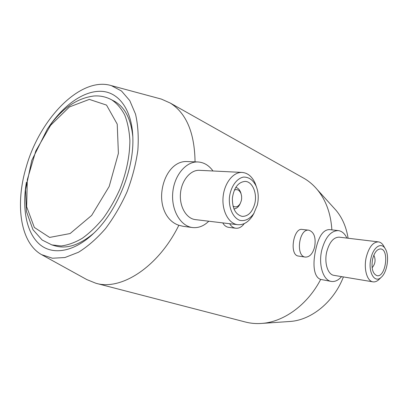 <?xml version="1.0" encoding="UTF-8"?>
<svg xmlns="http://www.w3.org/2000/svg" width="408" height="408" viewBox="0 0 408 408"><rect width="100%" height="100%" fill="white"/><g stroke="black" fill="none" stroke-linecap="round" stroke-linejoin="round"><path stroke-width="0.61" d="M52.122 244.984L55.223 245.897C66.897 249.242 79.805 244.968 93.947 233.07M132.845 136.976C131.034 119.238 125.042 107.416 114.862 101.5L113.266 100.664M89.327 99.394L69.457 106.932L50.602 125.332L35.797 150.991L27.316 179.648L26.648 206.713L34.333 227.45L49.628 237.425L70.115 233.544L91.657 215.414L109.196 186.441L118.397 153.362L117.224 124.129L106.534 105.096L89.327 99.394M48.904 126.791C64.01 104.616 84.527 90.142 102.138 91.361C119.656 92.642 132.743 111.063 132.896 139.857C133.38 170.921 116.851 210.936 94.702 232.331C74.608 252.149 52.749 255.704 39.556 244.285C26.341 232.754 21.864 208.284 26.438 182.121M229.627 223.722C231.28 226.394 233.345 227.904 235.834 228.24C239.017 228.506 241.832 226.95 244.275 223.584M235.834 228.24L228.806 227.363C226.302 227.052 224.293 225.568 222.778 222.895M314.655 246.906C316.093 237.629 314.165 232.065 308.866 230.204C298.967 228.342 295.331 256.382 305.383 257.096C309.667 257.132 312.757 253.735 314.655 246.906M305.383 257.096L298.59 256.076C288.956 255.474 293.357 227.751 302.058 229.418L308.866 230.204M182.927 226.272L178.852 225.267C166.163 221.126 159.497 205.525 162.195 189.307C164.699 173.589 174.471 160.951 186.813 161.548L197.763 161.956C203.811 162.282 208.896 165.291 213.001 170.988M208.774 221.218C203.862 226.042 198.451 228.154 192.54 227.547C180.734 226.256 171.278 210.508 172.717 193.081C174.002 175.639 185.844 161.415 197.763 161.956M240.353 203.301L239.649 204.734C238.104 207.361 236.186 208.753 233.906 208.916M235.742 187.399C237.941 187.935 239.583 189.603 240.669 192.398L241.148 194.029M234.34 190.082C237.252 188.899 239.476 190.092 241.021 193.662L241.597 196.075L241.648 198.681L241.312 200.751L240.205 203.572C238.078 206.876 235.666 207.703 232.978 206.04M254.709 203.934C252.292 212.196 248.141 216.352 242.255 216.398C235.569 214.695 232.279 208.58 232.387 198.048C233.993 187.624 238.246 182.075 245.147 181.402C252.542 181.504 257.494 193.545 254.709 203.934M257.3 205.148L253.807 213.506C249.762 219.076 245.111 221.365 239.853 220.371C233.259 218.02 228.74 208.498 229.388 197.819C230.479 187.175 236.502 178.418 243.418 177.097C248.788 176.914 253.016 179.892 256.091 186.033C258.468 191.923 258.871 198.293 257.3 205.148M254.123 213.001L252.44 216.005C248.334 222.197 243.443 225.094 237.762 224.696C228.878 223.839 221.87 211.247 223.064 197.309C224.135 183.36 233.116 171.916 242.066 172.426C247.758 172.905 252.119 176.531 255.158 183.299L256.392 186.772M237.762 224.696L195.447 219.616C186.487 218.734 179.357 206.815 180.448 193.693C181.422 180.555 190.358 169.81 199.379 170.315L199.599 170.325M26.336 166.658C15.025 203.74 20.023 242.592 41.56 254.628L52.469 258.233L64.959 257.524L78.448 252.272C87.725 246.544 96.727 238.68 105.453 228.679C113.771 217.622 120.977 205.316 127.072 191.765C132.32 177.852 135.915 164.006 137.853 150.226C138.771 136.879 137.991 124.838 135.517 114.087L129.764 100.608L121.523 91.03L111.358 85.629C80.743 76.107 39.897 118.56 26.336 166.658M42.152 254.954L86.868 279.613L95.9 283.264C121.033 290.853 158.248 267.153 178.852 225.267M195.049 161.854C194.621 132.855 186.374 113.261 170.32 103.081L161.42 99.108L159.457 98.583M346.902 238.088C344.775 233.59 341.919 231.096 338.334 230.602C330.888 230.693 325.375 237.175 321.79 250.048C318.189 264.71 323.218 280.52 331.347 281.433C334.912 281.938 338.324 280.337 341.572 276.619M331.347 281.433L320.678 279.419C313.237 276.93 312.635 262.854 315.848 249.227C318.709 236.365 323.187 229.816 329.276 229.587L338.334 230.602M384.025 246.611L383.336 245.412C381.965 243.306 380.327 242.133 378.42 241.883L339.191 237.16C333.581 237.211 329.429 242.092 326.742 251.792C324.054 262.798 327.813 274.691 333.943 275.349L372.983 281.851C374.891 282.132 376.783 281.444 378.67 279.791L379.573 278.904M378.42 241.883C372.989 241.99 368.924 247.131 366.231 257.31C363.528 268.857 367.057 281.25 372.983 281.851M370.903 258.514C367.69 271.85 374.59 283.892 381.2 277.307C387.442 272.192 389.752 255.117 385.106 248.513C381.21 241.842 373.198 247.197 370.903 258.514M372.555 259.284C371.173 268.418 372.672 273.88 377.058 275.68C385.713 277.573 389.523 249.466 380.69 248.946C377.058 249.013 374.345 252.455 372.555 259.284M372.091 267.541L372.621 267.133C375.222 263.675 375.732 259.927 374.151 255.893L373.764 255.367M95.9 283.264L245.478 322.034C250.782 323.411 256.336 323.865 262.13 323.391C283.907 321.82 307.617 304.73 320.678 279.419M331.872 229.872C330.817 213.598 325.972 200.206 317.342 189.7C313.599 185.212 309.376 181.55 304.669 178.714L302.236 177.342M288.884 321.55L290.317 321.448C311.457 320.02 333.923 301.844 343.403 276.925M348.095 238.231C346.351 227.22 342.373 217.959 336.161 210.446L333.443 207.442M114.862 101.5L111.736 99.868C106.162 96.844 100.246 95.549 93.978 95.992C78.8 97.864 65.05 106.457 52.724 121.773L47.486 128.811L31.773 160.4L25.566 189.689L26.423 211.4L32.936 229.648L42.131 240.006L51.836 244.902L61.21 245.963C67.988 245.116 75.026 242.556 82.319 238.272C89.617 233.024 96.63 226.292 103.352 218.086C109.747 209.161 115.321 199.385 120.069 188.751C126.506 172.12 129.78 156.06 129.887 140.571C129.326 130.881 127.602 122.349 124.715 114.964C121.237 108.39 116.912 103.362 111.736 99.868L110.186 99.057M192.54 227.547L182.922 226.282M241.021 193.662L240.669 192.398M240.205 203.572L239.649 204.734M256.091 186.033L255.158 183.299M253.807 213.506L252.44 216.005M242.066 172.426L199.379 170.315M111.358 85.629L161.42 99.108M385.106 248.513L383.336 245.412M381.2 277.307L378.67 279.791M374.151 255.893L373.805 255.26M372.621 267.133L372.106 267.658M304.669 178.714L170.32 103.081M336.161 210.446L317.342 189.7M290.317 321.448L262.13 323.391"/></g></svg>
